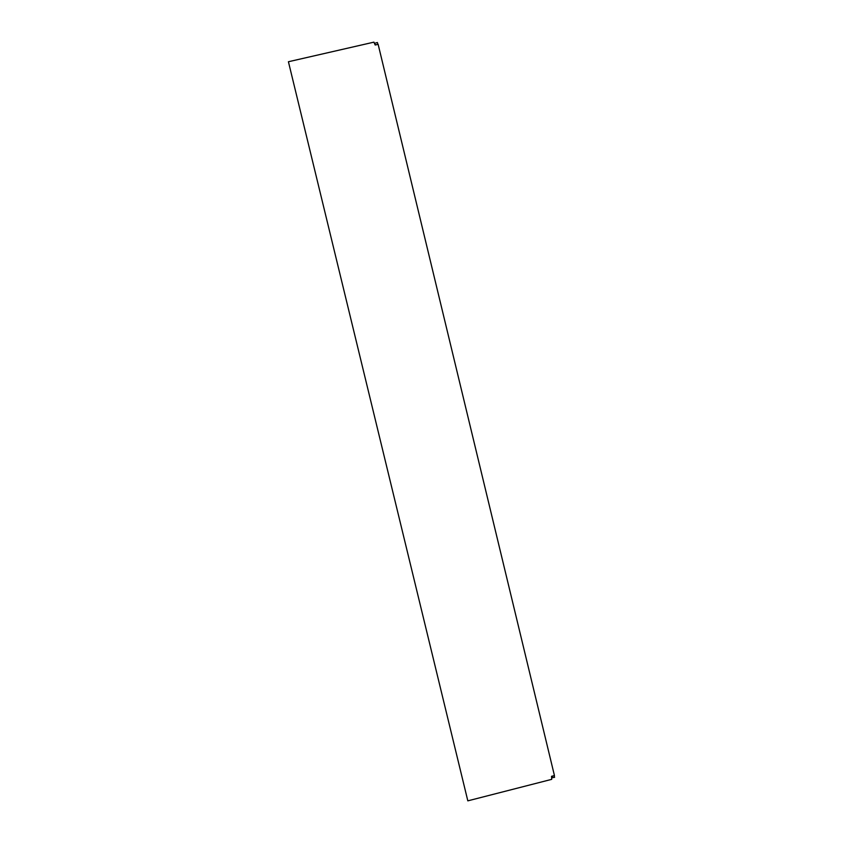 <?xml version="1.0" encoding="UTF-8"?>
<svg xmlns="http://www.w3.org/2000/svg" width="843" height="843" viewBox="0 0 843 843"><rect width="100%" height="100%" fill="white"/><g stroke="black" fill="none" stroke-linecap="round" stroke-linejoin="round"><path stroke-width="1.26" d="M376.399 44.721L375.061 44.763M377.885 44.384L377.411 42.519L374.429 43.393M375.177 45.006L378.138 44.331L554.441 775.571L551.543 776.308L551.733 779.343L467.823 800.85L288.422 61.739L373.934 42.15L375.177 45.006M554.199 775.634L554.578 777.33L551.585 777.815M551.543 776.424L552.787 776.255"/></g></svg>
